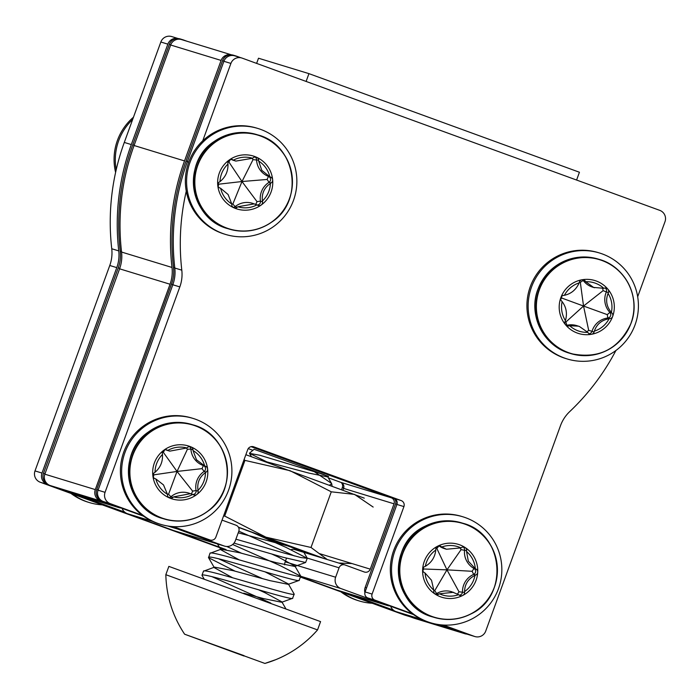 <?xml version="1.0" encoding="UTF-8"?>
<svg xmlns="http://www.w3.org/2000/svg" width="700" height="700" viewBox="0 0 700 700"><rect width="100%" height="100%" fill="white"/><g stroke="black" fill="none" stroke-linecap="round" stroke-linejoin="round"><path stroke-width="1.05" d="M121.135 508.016A8.838 8.794 -73 0 1 118.571 507.491L100.529 500.92A8.838 8.794 -73 0 1 95.296 489.597L170.039 284.235A36.531 36.356 107 0 0 172.008 267.461A231.998 230.843 -73 0 1 184.52 160.93L221.095 60.428A8.838 8.794 -73 0 1 231.438 54.845M222.049 520.126L235.996 525.219A4.716 4.69 -73 0 1 238.796 531.256L235.366 540.663A8.838 8.794 -73 0 1 224.079 545.956L177.8 529.086A8.838 8.794 -73 0 1 175.499 527.826M389.725 605.929A8.838 8.794 -73 0 1 387.152 605.413L340.874 588.534A8.838 8.794 -73 0 1 335.632 577.22L339.054 567.805A4.716 4.69 -73 0 1 345.074 564.979L364.245 571.97A4.716 4.69 107 0 0 370.265 569.144L394.039 503.816A4.716 4.69 107 0 0 391.248 497.779L251.029 446.661M466.988 634.095A8.838 8.794 -73 0 1 464.424 633.579L446.381 626.999A8.838 8.794 -73 0 1 444.08 625.747M119.009 507.64L68.574 492.222A8.838 8.794 -73 0 1 68.127 492.074L50.094 485.502A8.838 8.794 -73 0 1 44.852 474.18L119.595 268.817A36.531 36.356 107 0 0 121.564 252.044A231.998 230.843 -73 0 1 134.076 145.504L170.651 45.01A8.838 8.794 -73 0 1 181.501 39.567L231.507 54.854M464.861 633.727L414.418 618.31A8.838 8.794 -73 0 1 413.98 618.161L395.938 611.581A8.838 8.794 -73 0 1 390.679 606.279M387.599 605.561L337.155 590.135A8.838 8.794 -73 0 1 336.717 589.995L300.51 576.791M284.655 564.839A8.838 8.794 -73 0 1 285.189 561.803L286.484 558.241M287.963 554.164L288.339 553.149M291.148 549.675A4.716 4.69 -73 0 1 294.402 549.483L344.838 564.9M342.983 490.096L343.595 488.399A4.716 4.69 107 0 0 340.804 482.361L328.283 477.794M252.901 450.31L248.229 448.613M224.525 546.105L174.081 530.688A8.838 8.794 -73 0 1 173.644 530.539L127.356 513.669A8.838 8.794 -73 0 1 122.097 508.358M576.59 180.04L579.434 172.244L308.945 73.64L306.11 81.436M308.945 73.64L258.51 58.223L256.62 63.394M240.293 57.54L236.661 56.219A8.838 8.794 107 0 0 234.237 55.703M236.224 56.07L233.424 55.212A8.838 8.794 107 0 0 222.574 60.655L186.025 161.07A232.172 231.017 107 0 0 173.469 267.4A36.531 36.356 -73 0 1 171.5 284.13L96.731 489.554A8.838 8.794 107 0 0 101.876 500.841M364.892 592.594A8.838 8.794 -73 0 1 365.172 587.423L366.572 587.851M393.82 498.304A4.716 4.69 -73 0 1 395.596 503.816L365.172 587.423M173.338 526.628L209.843 539.936A4.716 4.69 107 0 0 215.862 537.119L247.704 449.636A4.716 4.69 -73 0 1 253.724 446.819L401.135 500.552A4.716 4.69 -73 0 1 403.926 506.59L372.094 594.072A4.716 4.69 107 0 0 374.885 600.11L412.387 613.778M443.275 625.039L474.434 636.396A8.838 8.794 107 0 0 485.721 631.102L560.49 425.679A36.531 36.356 -73 0 1 569.73 411.591A232.172 231.017 107 0 0 615.913 350.499M374.885 600.11L367.876 597.966L413.516 614.6M441.858 624.934L467.425 634.253A8.838 8.794 107 0 0 467.863 634.401L474.871 636.545M637.674 296.756L665 221.681A8.838 8.794 107 0 0 659.759 210.359L242.191 58.135A8.838 8.794 107 0 0 230.904 63.429L202.729 140.84M241.754 57.986L234.745 55.843A8.838 8.794 107 0 0 223.895 61.285L187.346 161.7A232.172 231.017 107 0 0 174.799 268.03A36.531 36.356 -73 0 1 172.821 284.76L98.053 490.192A8.838 8.794 107 0 0 103.294 501.506L143.579 516.197M186.261 191.179A232.172 231.017 107 0 0 181.799 270.165A36.531 36.356 -73 0 1 179.83 286.904L105.061 492.327A8.838 8.794 107 0 0 110.294 503.65L142.45 515.375M171.929 526.531L209.843 539.936M367.876 597.966A4.716 4.69 -73 0 1 365.085 591.929L372.094 594.072M251.843 446.539L394.126 498.418A4.716 4.69 -73 0 1 396.926 504.446L365.085 591.929M210.079 540.015L203.07 537.88A4.716 4.69 -73 0 1 202.843 537.801M178.264 38.579L171.692 36.566A8.838 8.794 107 0 0 160.843 42.009L124.294 142.433A232.172 231.017 107 0 0 111.746 248.754A36.531 36.356 -73 0 1 109.769 265.484L35 470.916A8.838 8.794 107 0 0 40.241 482.23L224.123 549.273M178.194 38.57A8.838 8.794 107 0 0 167.851 44.153L131.303 144.567A232.172 231.017 107 0 0 118.755 250.898A36.531 36.356 -73 0 1 116.778 267.627L42.009 473.06A8.838 8.794 107 0 0 47.25 484.374L49 485.012M300.414 577.08L404.373 614.985A8.838 8.794 107 0 0 404.81 615.134L410.121 616.753M69.825 492.608L126.263 513.179M175.332 531.072L226.082 549.57M338.406 590.52L394.844 611.1M595.42 283.22A25.34 25.209 107 0 0 585.751 281.724A18.804 18.707 -73 0 1 585.244 281.059A3.325 3.307 107 0 0 579.407 282.091A18.804 18.707 -73 0 1 579.154 282.896A25.34 25.209 107 0 0 564.428 295.304A18.804 18.707 -73 0 1 563.596 295.418A3.325 3.307 107 0 0 561.566 301.009A18.804 18.707 -73 0 1 562.126 301.63A25.34 25.209 107 0 0 565.425 320.609A18.804 18.707 -73 0 1 565.11 321.387A3.325 3.307 107 0 0 568.907 325.938A18.804 18.707 -73 0 1 569.73 325.762A25.34 25.209 107 0 0 587.755 332.334A18.804 18.707 -73 0 1 588.271 332.999A3.325 3.307 107 0 0 594.099 331.957A18.804 18.707 -73 0 1 594.352 331.152A25.34 25.209 107 0 0 609.079 318.745A18.804 18.707 -73 0 1 609.91 318.631A3.325 3.307 107 0 0 611.949 313.049A18.804 18.707 -73 0 1 611.38 312.419A25.34 25.209 107 0 0 608.081 293.44A18.804 18.707 -73 0 1 608.396 292.661A3.325 3.307 107 0 0 604.599 288.111A18.804 18.707 -73 0 1 603.785 288.295A25.34 25.209 107 0 0 595.42 283.22M603.785 288.295L593.609 287.429L585.751 281.724M566.186 325.395A3.325 3.307 107 0 0 566.834 325.299A18.804 18.707 -73 0 1 576.642 325.596L579.399 326.471L587.755 332.334M560.683 299.119L561.715 298.034L583.538 306.04L565.889 322.017L566.834 325.299L568.907 325.938M588.971 333.699A3.325 3.307 107 0 0 592.025 331.328A18.804 18.707 -73 0 1 607.836 318.001A3.325 3.307 107 0 0 609.875 312.41A18.804 18.707 -73 0 1 606.322 292.031A3.325 3.307 107 0 0 605.246 288.024M569.73 325.762L578.471 326.156M562.126 301.63C566.352 307.239 567.455 313.565 565.425 320.609M579.154 282.896C576.17 289.625 571.261 293.764 564.428 295.304M594.545 287.744L592.716 287.184A18.804 18.707 -73 0 1 583.17 280.42A3.325 3.307 107 0 0 582.461 279.72M611.38 312.419C606.497 306.618 605.395 300.291 608.081 293.44M594.352 331.152C596.68 324.223 601.589 320.092 609.079 318.745M602.709 288.453L603.111 290.658L583.538 306.04L580.326 282.354L579.416 282.082M594.099 331.957L588.674 330.321L583.538 306.04L607.285 314.641L609.875 312.41L611.949 313.049M567.087 358.934L565.854 358.558A55.387 55.116 -73 0 1 528.64 291.97A55.387 55.116 -73 0 1 598.238 252.612L599.471 252.989A55.387 55.116 -73 0 1 636.685 319.585A55.387 55.116 -73 0 1 567.087 358.934A55.387 55.116 -73 0 1 529.874 292.346A55.387 55.116 -73 0 1 599.471 252.989M225.54 234.421L224.306 234.045A55.387 55.116 -73 0 1 192.343 154.245A55.387 55.116 -73 0 1 256.69 128.1L257.924 128.476A55.387 55.116 -73 0 1 289.887 208.276A55.387 55.116 -73 0 1 225.54 234.421A55.387 55.116 -73 0 1 193.567 154.621A55.387 55.116 -73 0 1 257.924 128.476M430.509 622.738L429.275 622.361A55.387 55.116 -73 0 1 394.336 548.817A55.387 55.116 -73 0 1 461.659 516.425L462.892 516.801A55.387 55.116 -73 0 1 497.84 590.345A55.387 55.116 -73 0 1 421.776 619.229A55.387 55.116 -73 0 1 462.892 516.801M160.58 524.335L159.346 523.959A55.387 55.116 -73 0 1 137.795 430.727A55.387 55.116 -73 0 1 191.73 418.014L192.964 418.39A55.387 55.116 -73 0 1 214.506 511.621A55.387 55.116 -73 0 1 123.148 484.4A55.387 55.116 -73 0 1 192.964 418.39M265.764 167.773A25.34 25.209 107 0 0 258.65 161.044A18.804 18.707 -73 0 1 258.606 160.204A3.325 3.307 107 0 0 253.225 157.745A18.804 18.707 -73 0 1 252.56 158.261A25.34 25.209 107 0 0 233.45 160.134A18.804 18.707 -73 0 1 232.697 159.758A3.325 3.307 107 0 0 227.876 163.214A18.804 18.707 -73 0 1 227.99 164.054A25.34 25.209 107 0 0 220.001 181.606A18.804 18.707 -73 0 1 219.301 182.07A3.325 3.307 107 0 0 219.861 187.976A18.804 18.707 -73 0 1 220.631 188.3A25.34 25.209 107 0 0 231.761 203.98A18.804 18.707 -73 0 1 231.805 204.82A3.325 3.307 107 0 0 237.186 207.27A18.804 18.707 -73 0 1 237.851 206.763A25.34 25.209 107 0 0 256.961 204.881A18.804 18.707 -73 0 1 257.714 205.258A3.325 3.307 107 0 0 262.535 201.801A18.804 18.707 -73 0 1 262.421 200.97A25.34 25.209 107 0 0 270.41 183.418A18.804 18.707 -73 0 1 271.11 182.954A3.325 3.307 107 0 0 270.55 177.039A18.804 18.707 -73 0 1 269.78 176.724A25.34 25.209 107 0 0 265.764 167.773M269.78 176.724L261.809 170.354L258.65 161.044M227.876 162.199L228.891 162.006L241.99 181.528L218.794 184.188L218.094 186.375M257.224 205.013A3.325 3.307 107 0 0 260.461 201.171A18.804 18.707 -73 0 1 269.036 182.324A3.325 3.307 107 0 0 268.476 176.409A18.804 18.707 -73 0 1 256.533 159.574A3.325 3.307 107 0 0 255.176 157.01M220.631 188.3L228.104 194.513L231.761 203.98M233.161 207.375A3.325 3.307 107 0 0 235.112 206.64A18.804 18.707 -73 0 1 252.35 203.263L256.961 204.881M227.99 164.054C228.191 171.255 225.531 177.109 220.001 181.606M252.56 158.261L235.882 161.088L233.45 160.134M235.882 161.088L233.914 160.484A18.804 18.707 -73 0 1 231.114 159.373M262.421 200.97C261.572 193.567 264.233 187.714 270.41 183.418M237.851 206.763L254.31 203.866M228.891 162.006L230.422 159.46M270.55 177.039L268.476 176.409L267.102 179.454L241.99 181.528L253.041 159.635L252.193 158.506M237.186 207.27L235.112 206.64L232.855 204.006L241.99 181.528L257.014 201.635L255.763 204.365M472.623 559.221A25.34 25.209 107 0 0 466.559 551.53A18.804 18.707 -73 0 1 466.629 550.69A3.325 3.307 107 0 0 461.659 547.479A18.804 18.707 -73 0 1 460.933 547.89A25.34 25.209 107 0 0 441.761 546.98A18.804 18.707 -73 0 1 441.07 546.499A3.325 3.307 107 0 0 435.803 549.22A18.804 18.707 -73 0 1 435.794 550.069A25.34 25.209 107 0 0 425.373 566.282A18.804 18.707 -73 0 1 424.62 566.641A3.325 3.307 107 0 0 424.322 572.582A18.804 18.707 -73 0 1 425.04 573.011A25.34 25.209 107 0 0 433.799 590.135A18.804 18.707 -73 0 1 433.72 590.975A3.325 3.307 107 0 0 438.69 594.186A18.804 18.707 -73 0 1 439.425 593.775A25.34 25.209 107 0 0 458.596 594.685A18.804 18.707 -73 0 1 459.287 595.166A3.325 3.307 107 0 0 464.555 592.436A18.804 18.707 -73 0 1 464.564 591.596A25.34 25.209 107 0 0 474.976 575.374A18.804 18.707 -73 0 1 475.738 575.024A3.325 3.307 107 0 0 476.035 569.082A18.804 18.707 -73 0 1 475.317 568.654A25.34 25.209 107 0 0 472.623 559.221M475.317 568.654L468.326 561.234L466.559 551.53M435.873 548.52L436.852 548.494L446.967 569.852L423.692 568.995L422.817 570.771M459.287 595.166A3.325 3.307 107 0 0 462.481 591.806A18.804 18.707 -73 0 1 473.664 574.385A3.325 3.307 107 0 0 473.961 568.452A18.804 18.707 -73 0 1 464.555 550.051A3.325 3.307 107 0 0 463.225 547.015M425.04 573.011L431.524 580.274L433.799 590.135M435.059 594.02A3.325 3.307 107 0 0 436.616 593.556A18.804 18.707 -73 0 1 451.631 591.727L458.596 594.685M435.794 550.069C434.945 557.27 431.471 562.678 425.373 566.282M460.933 547.89L446.46 549.238L444.579 548.669A18.804 18.707 -73 0 1 438.996 545.869A3.325 3.307 107 0 0 438.996 545.86L441.07 546.499M446.46 549.238L441.761 546.98M464.564 591.596C464.756 584.185 468.23 578.786 474.976 575.374M439.425 593.775L453.512 592.305M476.035 569.082L473.961 568.452L472.15 571.296L446.967 569.852L461.09 549.64L460.311 548.188M438.69 594.186L436.616 593.556L434.752 590.642L446.967 569.852L458.99 591.789L464.555 592.436M200.349 457.074A25.34 25.209 107 0 0 193.043 450.564A18.804 18.707 -73 0 1 192.972 449.724A3.325 3.307 107 0 0 187.521 447.431A18.804 18.707 -73 0 1 186.874 447.965A25.34 25.209 107 0 0 167.825 450.415A18.804 18.707 -73 0 1 167.064 450.065A3.325 3.307 107 0 0 162.347 453.661A18.804 18.707 -73 0 1 162.479 454.492A25.34 25.209 107 0 0 155.024 472.273A18.804 18.707 -73 0 1 154.332 472.762A3.325 3.307 107 0 0 155.067 478.651A18.804 18.707 -73 0 1 155.855 478.949A25.34 25.209 107 0 0 167.44 494.287A18.804 18.707 -73 0 1 167.519 495.119A3.325 3.307 107 0 0 172.97 497.42A18.804 18.707 -73 0 1 173.617 496.877A25.34 25.209 107 0 0 192.666 494.436A18.804 18.707 -73 0 1 193.428 494.786A3.325 3.307 107 0 0 198.144 491.19A18.804 18.707 -73 0 1 198.013 490.359A25.34 25.209 107 0 0 205.468 472.57A18.804 18.707 -73 0 1 206.15 472.089A3.325 3.307 107 0 0 205.415 466.191A18.804 18.707 -73 0 1 204.636 465.903A25.34 25.209 107 0 0 200.349 457.074M204.636 465.903L196.481 459.769L193.043 450.564M162.321 452.576L163.345 452.358L177.03 471.441L153.912 474.827L153.256 477.102M192.798 494.489A3.325 3.307 107 0 0 196.07 490.551A18.804 18.707 -73 0 1 204.085 471.459A3.325 3.307 107 0 0 203.341 465.561A18.804 18.707 -73 0 1 190.899 449.094A3.325 3.307 107 0 0 189.551 446.635M155.855 478.949L163.511 484.925L167.44 494.287L168.56 494.209L170.896 496.781A18.804 18.707 -73 0 1 188.562 493.045L192.666 494.436M168.866 497.586A3.325 3.307 107 0 0 170.896 496.781L172.97 497.42M162.479 454.492C162.899 461.676 160.414 467.609 155.024 472.273M186.874 447.965L169.768 451.141L167.825 450.415M169.768 451.141L167.781 450.537A18.804 18.707 -73 0 1 165.611 449.724M198.013 490.359C196.936 482.974 199.421 477.041 205.468 472.57M173.617 496.877L190.549 493.649M205.415 466.191L203.341 465.561L202.064 468.641L177.03 471.441L187.416 449.26L186.559 448.192M168.56 494.209L177.03 471.441L192.631 491.111L196.07 490.551L198.144 491.19M329.516 485.135L331.721 483.875L331.529 483.403L314.632 471.905M249.515 453.154L254.118 449.295L323.934 474.582L259.875 455.271L249.498 453.346L266.324 461.633M251.414 532.07L286.169 547.461L307.248 558.303L300.947 557.559L284.585 553.192L235.909 539.175M238.822 531.169L294.438 555.949M307.248 558.303L305.602 562.503L283.098 557.27L233.993 543.13M232.654 544.495L279.65 565.372L300.729 576.205L299.084 580.423L288.207 584.351L269.85 580.615L233.328 570.701L214.55 567.14L214.349 567.691L232.671 577.798M226.73 546.481L241.596 553.254M300.729 576.205C302.759 579.985 208.819 549.185 209.982 553.315L208.548 557.69L235.078 571.174M271.477 553.892L278.075 556.92L294.884 566.02L294.735 566.44L276.369 562.704L239.846 552.79L221.069 549.22L209.982 553.315M208.495 557.41L208.495 557.392C207.34 553.262 301.271 584.054 299.241 580.274L299.241 580.291M218.4 558.705L262.483 578.602M264.959 571.804L288.365 583.94L294.201 594.134C296.231 597.896 202.3 567.105 203.464 571.235L203.446 571.27M214.55 567.14L203.464 571.235M294.201 594.134L292.565 598.334L281.689 602.271L263.331 598.535L243.705 593.18M292.723 598.194C294.752 601.974 200.821 571.174 201.976 575.312L204.015 578.804M320.95 473.76L328.606 476.394L327.338 476.849L308.98 473.113L262.789 460.81M331.529 483.403L327.495 476.438L323.934 474.582M211.873 576.625L270.795 603.067M203.455 571.253L201.976 575.312M168.857 566.387L165.83 574.7L317.546 629.913A110.784 110.775 -112.1 0 1 264.906 663.434L184.616 634.209L264.906 663.434L275.826 659.645C292.058 652.995 305.961 643.081 317.546 629.921L320.574 621.609L168.857 566.387M243.932 655.996L185.168 634.41L244.055 655.646M293.694 547.505L238.227 532.822M221.069 549.22L220.867 549.78L239.19 559.878M258.431 589.724L265.029 592.751L281.846 601.851L281.689 602.271M338.73 563.036L351.916 563.544M289.879 546.105L238.534 527.424M364.254 498.146L245.858 454.702M324.896 558.81L238.394 527.179M264.74 537.626L314.58 555.651M223.492 516.154L224.7 516.058L265.895 537.154L311.01 547.47L327.233 559.519M373.161 507.062L354.524 494.392L331.275 491.811L290.08 470.706L244.956 460.39L244.09 459.559M331.275 491.811L311.01 547.47M244.956 460.39L224.7 516.058M346.535 593.005L393.295 610.059M343.735 592.148L393.68 610.356M187.049 41.265L183.418 39.944A8.838 8.794 107 0 0 180.994 39.428M182.98 39.795L180.18 38.938A8.838 8.794 107 0 0 169.33 44.38L132.781 144.795A232.172 231.017 107 0 0 120.225 251.125A36.531 36.356 -73 0 1 118.256 267.855L43.488 473.279A8.838 8.794 107 0 0 47.617 484.111M75.145 494.235L125.099 512.444M77.954 495.093L124.714 512.137M341.189 482.519A4.716 4.69 -73 0 1 342.352 487.541L341.609 489.589M132.668 119.429A55.387 55.116 107 0 0 116.2 169.768M133.472 117.215A55.387 55.116 107 0 0 115.605 172.41M342.326 592.366A55.387 55.116 107 0 0 372.216 603.26M340.909 591.85A55.387 55.116 107 0 0 357.989 600.574L359.223 600.95M72.397 493.955A55.387 55.116 107 0 0 102.288 504.858M70.98 493.439A55.387 55.116 107 0 0 88.051 502.162L89.285 502.539M44.852 474.18L95.296 489.597M50.094 485.502L100.529 500.92M119.595 268.817L170.039 284.235M121.564 252.044L172.008 267.461M134.076 145.504L184.52 160.93M170.651 45.01L221.095 60.428M413.98 618.161L464.424 633.579M395.938 611.581L421.934 619.526M438.183 624.496L446.381 626.999M336.717 589.995L387.152 605.413M300.711 576.258L340.874 588.534M285.189 561.803L335.632 577.22M307.178 558.058L339.054 567.805M319.821 553.726L370.265 569.144M343.595 488.399L394.039 503.816M340.804 482.361L391.248 497.779M173.644 530.539L224.079 545.956M127.356 513.669L152.504 521.351M167.711 525.997L177.8 529.086M68.127 492.074L118.571 507.491M223.974 61.084L222.574 60.655M187.425 161.499L186.025 161.07M174.773 267.794L173.469 267.4M172.9 284.559L171.5 284.13M98.123 489.983L96.731 489.554M396.996 504.245L395.596 503.816M474.434 636.396L467.425 634.253M230.904 63.429L223.895 61.285M188.737 162.129L187.346 161.7M181.799 270.165L174.799 268.03M179.83 286.904L172.821 284.76M105.061 492.327L98.053 490.192M110.294 503.65L103.294 501.506M403.926 506.59L396.926 504.446M401.135 500.552L394.126 498.418M253.724 446.819L253.251 446.67M167.851 44.153L160.843 42.009M131.303 144.567L124.294 142.433M118.755 250.898L111.746 248.754M116.778 267.627L109.769 265.484M42.009 473.06L35 470.916M47.25 484.374L40.241 482.23M409.902 616.674L404.373 614.985M630.989 323.243A49.009 48.773 107 0 0 601.93 260.488A49.009 48.773 107 0 0 539.35 289.835A49.009 48.773 107 0 0 568.4 352.599A49.009 48.773 107 0 0 630.989 323.243M582.015 279.773A27.694 27.554 107 0 0 565.609 324.844A27.694 27.554 107 0 0 612.649 316.461A27.694 27.554 107 0 0 582.015 279.773M631.015 323.26A49.201 48.956 107 0 0 599.401 259.438A49.201 48.956 107 0 0 539.017 289.721A49.201 48.956 107 0 0 570.631 353.553A49.201 48.956 107 0 0 631.015 323.269M598.29 259.105A49.201 48.956 107 0 0 537.906 289.389A49.201 48.956 107 0 0 569.52 353.211C543.358 346.001 527.844 314.729 537.871 289.38C550.086 263.296 570.22 253.199 598.29 259.105L599.401 259.438C625.564 266.648 641.077 297.92 631.05 323.269C618.835 349.352 598.701 359.45 570.631 353.553L569.52 353.211M580.326 282.354L583.17 280.42L585.244 281.059M603.111 290.658L608.396 292.661M607.285 314.641L607.836 318.001L609.91 318.631M565.889 322.017L565.014 321.632M561.715 298.034L561.619 296.389M588.674 330.321L587.108 331.608M271.898 221.874A49.009 48.773 107 0 0 283.377 153.519A49.009 48.773 107 0 0 215.346 142.179A49.009 48.773 107 0 0 203.857 210.525A49.009 48.773 107 0 0 271.898 221.874M256.672 157.308A27.694 27.554 107 0 0 217.761 185.202A27.694 27.554 107 0 0 261.188 205.03A27.694 27.554 107 0 0 256.672 157.308M271.906 221.944A49.201 48.956 107 0 0 257.854 134.925A49.201 48.956 107 0 0 195.116 189.954A49.201 48.956 107 0 0 271.854 221.979M256.743 134.584A49.201 48.956 107 0 0 194.005 189.612A49.201 48.956 107 0 0 227.973 228.69C190.085 219.179 180.994 162.829 213.929 141.636C227.124 132.624 241.395 130.279 256.743 134.584L257.854 134.925C295.741 144.436 304.832 200.786 271.889 221.979C258.694 230.991 244.431 233.345 229.084 229.031L227.973 228.69M231.499 159.39L232.697 159.758M253.041 159.635L258.606 160.204M267.102 179.454L269.036 182.324L271.11 182.954M257.014 201.635L260.461 201.171L262.535 201.801M218.794 184.188L218.216 183.173M232.855 204.006L231.77 204.067M470.846 613.883A49.009 48.773 107 0 0 492.012 547.881A49.009 48.773 107 0 0 426.335 526.811A49.009 48.773 107 0 0 405.169 592.812A49.009 48.773 107 0 0 470.846 613.883M465.141 547.54A27.694 27.554 107 0 0 422.642 569.529A27.694 27.554 107 0 0 462.752 595.438A27.694 27.554 107 0 0 465.141 547.54M432.941 617.015L434.061 617.356C446.731 621.031 458.981 619.92 470.811 614.005A49.201 48.956 107 0 0 462.823 523.25A49.201 48.956 107 0 0 399.648 574.744A49.201 48.956 107 0 0 470.776 614.005C509.477 596.584 503.904 533.391 462.823 523.25L461.711 522.909A49.201 48.956 107 0 0 398.536 574.411A49.201 48.956 107 0 0 432.941 617.015C391.86 606.865 386.295 543.664 424.953 526.251C436.783 520.345 449.041 519.225 461.711 522.909M461.09 549.64L466.629 550.69M472.15 571.296L473.664 574.385L475.738 575.024M423.692 568.995L423.229 567.796M436.852 548.494L438.996 545.869M458.99 591.789L457.529 594.038M434.752 590.642L433.764 590.546M208.11 510.912A49.009 48.773 107 0 0 217.551 442.251A49.009 48.773 107 0 0 149.205 432.967A49.009 48.773 107 0 0 139.764 501.62A49.009 48.773 107 0 0 208.11 510.912M190.96 446.889A27.694 27.554 107 0 0 152.889 475.939A27.694 27.554 107 0 0 196.893 494.445A27.694 27.554 107 0 0 190.96 446.889M208.075 511.017A49.201 48.956 107 0 0 192.894 424.839A49.201 48.956 107 0 0 130.279 480.594A49.201 48.956 107 0 0 208.075 511.017M191.782 424.498A49.201 48.956 107 0 0 129.168 480.252A49.201 48.956 107 0 0 163.013 518.604C125.764 509.215 116.051 454.256 147.787 432.425C161.201 422.713 175.866 420.07 191.782 424.498L192.894 424.839C230.134 434.227 239.846 489.186 208.119 511.017C194.696 520.739 180.04 523.381 164.124 518.945L163.013 518.604M166.049 449.75L167.064 450.065M187.416 449.26L190.899 449.094L192.972 449.724M202.064 468.641L204.085 471.459L206.15 472.089M153.912 474.827L153.317 473.847M163.345 452.358L164.763 449.829M192.631 491.111L191.441 493.946M170.73 44.809L169.33 44.38M134.181 145.224L132.781 144.795M121.503 251.51L120.225 251.125M119.779 268.319L118.256 267.855M45.01 473.751L43.488 473.279M343.735 487.961L342.352 487.541M184.616 634.209C172.655 616.166 166.39 596.33 165.83 574.691M331.721 483.875L332.106 486.089M307.204 558.101L303.074 550.979M300.685 576.021L294.884 566.02M285.723 608.545L281.846 601.851M251.466 456.715L249.506 453.338M294.735 566.44L305.602 562.503M220.867 549.78L217.499 543.961M214.349 567.691L208.548 557.69"/></g></svg>
